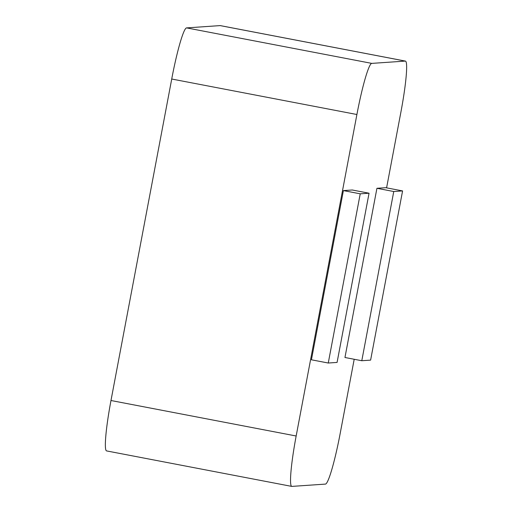 <?xml version="1.0" encoding="UTF-8"?>
<svg xmlns="http://www.w3.org/2000/svg" width="512" height="512" viewBox="0 0 512 512"><rect width="100%" height="100%" fill="white"/><g stroke="black" fill="none" stroke-linecap="round" stroke-linejoin="round"><path stroke-width="0.77" d="M386.592 187.853L401.018 111.488A51.68 5.133 100.8 0 0 405.453 61.094L220.275 25.606A51.68 5.133 100.8 0 0 220.141 25.6L186.611 27.898A51.68 5.133 100.8 0 0 171.725 79.021L110.982 400.512A51.68 5.133 -79.2 0 0 106.547 450.906L291.725 486.394A51.68 5.133 -79.2 0 1 296.16 436L110.982 400.512M291.725 486.394A51.68 5.133 -79.2 0 0 291.859 486.4L325.389 484.102A51.68 5.133 100.8 0 0 340.275 432.979L354.202 359.27M405.453 61.094A51.68 5.133 100.8 0 0 405.318 61.088L371.789 63.386A51.68 5.133 100.8 0 0 356.902 114.509L296.16 436M343.398 190.592L311.43 359.795L328.262 363.027L337.082 362.419L369.056 193.216L352.224 189.99L343.398 190.592L360.23 193.818L328.262 363.027M376.928 188.294L344.954 357.498L361.792 360.73L370.611 360.122L402.586 190.918L385.747 187.693L376.928 188.294L393.76 191.52L361.792 360.73M369.056 193.216L360.23 193.818M402.586 190.918L393.76 191.52M356.902 114.509L171.725 79.021M371.789 63.386L186.611 27.898M405.318 61.088L220.141 25.6"/></g></svg>
